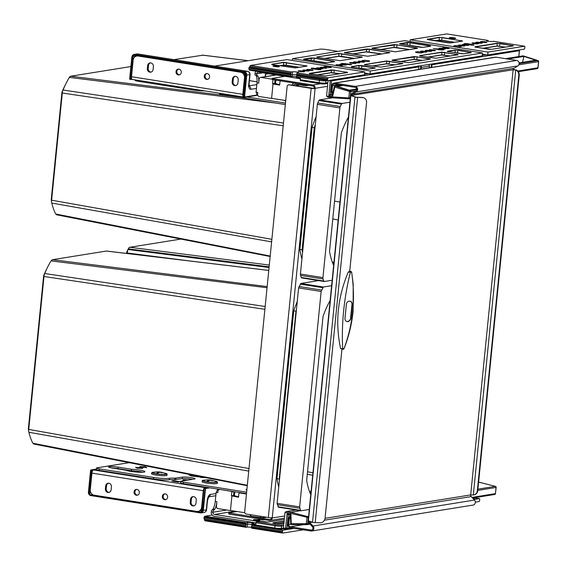 <?xml version="1.0" encoding="UTF-8"?>
<svg xmlns="http://www.w3.org/2000/svg" width="567" height="567" viewBox="0 0 567 567"><rect width="100%" height="100%" fill="white"/><g stroke="black" fill="none" stroke-linecap="round" stroke-linejoin="round"><path stroke-width="0.85" d="M131.494 469.242L118.092 467.123A6.698 0.829 5.7 0 0 108.538 466.917A6.698 0.829 5.7 0 0 112.309 468.051L125.718 470.171A9.852 1.212 5.7 0 0 136.484 472.077A9.852 1.212 5.7 0 0 144.89 471.709A9.852 1.212 5.7 0 0 144.45 471.29A9.852 1.212 5.7 0 0 131.494 469.242L131.346 470.702L117.943 468.583A6.698 0.829 5.7 0 0 112.053 468.009M263.237 516.707L263.123 517.827L252.109 516.36A3.452 3.104 80.9 0 1 249.756 514.574M182.255 478.591L174.686 479.654L174.827 478.194L182.397 477.131L182.255 478.591A6.698 0.829 5.7 0 1 192.567 479.328M246.631 492.17L183.538 482.191A4.926 0.61 5.7 0 1 180.76 481.355A4.926 0.61 5.7 0 1 181.242 481.149L194.417 479.03A6.698 0.829 5.7 0 0 195.076 478.746A6.698 0.829 5.7 0 0 189.931 477.421A6.698 0.829 5.7 0 0 182.397 477.131M174.686 479.654A9.852 1.212 5.7 0 0 169.441 479.746L169.228 479.781A11.822 1.46 -174.3 0 1 153.522 478.924L99.182 470.327A4.926 0.61 -174.3 0 1 96.404 469.497L96.553 468.037A4.926 0.61 5.7 0 1 97.035 467.825L129.184 462.665M96.553 468.037A4.926 0.61 5.7 0 0 99.324 468.866L99.182 470.327M153.522 478.924L153.671 477.464L99.324 468.866M153.671 477.464A11.822 1.46 5.7 0 0 169.37 478.321L169.441 479.746M174.827 478.194A9.852 1.212 5.7 0 0 169.583 478.286M151.828 473.395A4.926 0.61 5.7 0 0 151.389 473.594A4.926 0.61 5.7 0 0 151.8 473.884M144.415 467.328L146.846 467.711L145.365 466.825L139.78 466.591L142.204 466.981L137.958 467.662L135.527 467.279L137.008 468.165L142.593 468.399L140.169 468.009L144.415 467.328M194.587 475.437L189.052 475.068L191.618 476.011L201.625 477.223L200.456 477.414L206.069 477.683M202.78 477.038L194.864 475.493M142.827 472.24A9.852 1.212 5.7 0 0 131.346 470.702M246.489 493.63L183.389 483.644A4.926 0.61 -174.3 0 1 180.611 482.815L180.76 481.355M145.365 466.825L141.445 466.861M146.378 467.64L145.343 467.017M140.169 468.009L140.907 468.328M137.958 467.662L135.974 467.548M142.204 466.981L137.937 467.853M205.757 477.768L204.907 477.457M203.312 477.145L193.85 475.656M194.162 475.607L189.697 475.302M263.123 517.827L266.696 517.253M306.329 84.958L306.251 85.752L308.774 85.348M306.251 85.752L295.237 84.277A1.97 1.772 -99.1 0 0 293.401 85.411M293.89 82.995A3.452 3.104 -99.1 0 0 292.048 85.192M204.751 90.897A11.822 1.46 -174.3 0 1 192.362 89.848L138.015 81.251A4.926 0.61 -174.3 0 1 135.237 80.422L135.293 79.912M285.321 104.555L222.229 94.576A4.926 0.61 -174.3 0 1 219.45 93.739L219.5 93.229M285.47 103.095L245.787 96.815M338.031 51.384L326.401 49.549A4.926 0.61 5.7 0 0 319.859 49.187L214.631 66.098M288.787 84.844A1.97 1.772 80.9 0 1 289 84.795L288.575 84.859A1.97 1.772 -99.1 0 1 289.085 84.859L311.17 88.353A2.955 0.361 5.7 0 0 315.096 88.572L315.124 88.324A2.955 2.658 -99.1 0 0 312.764 84.986L273.223 78.735L273.124 79.706L272.011 79.373L272.11 78.402L273.223 78.735M237.098 511.512L228.933 512.83L228.643 513.886L229.755 514.219L269.297 520.471A2.955 2.658 -99.1 0 0 272.238 517.969L272.259 517.728A2.955 0.361 -174.3 0 1 268.34 517.515L246.248 514.021A1.97 1.772 -99.1 0 1 244.675 511.795L287.122 86.524A1.97 1.772 -99.1 0 1 288.575 84.859M228.742 512.908L269.396 519.5A1.97 1.772 -99.1 0 0 271.352 517.834L271.359 517.777M272.259 517.728L315.096 88.572L314.238 88.19A1.97 1.772 -99.1 0 0 312.665 85.964L273.124 79.706M272.11 78.402L284.854 76.304M289 84.795A1.97 1.772 80.9 0 1 289.51 84.795L314.217 88.431M28.711 431.494L28.35 428.85L43.638 275.704A56.771 23.786 -81 0 1 46.381 269.608L47.663 267.036A61.328 25.699 -81 0 1 51.065 260.905L52.44 259.714L106.327 251.053L268.765 270.424M330.136 300.524A62.072 26.011 99 0 0 323.048 316.407L306.662 480.54A62.072 26.011 99 0 0 306.79 481.227A62.072 26.011 99 0 0 310.759 494.622M279.531 479.072L276.994 478.676A68.968 28.903 99 0 0 277.398 481.057A68.968 28.903 99 0 0 278.73 487.103M331.617 285.69L323.388 287.008L321.142 291.481L299.645 506.898L300.503 510.314L277.972 506.749L278.517 507.217L277.114 503.34L298.611 287.916L300.85 283.45L318.576 280.601M297.25 301.573A68.968 28.903 99 0 0 293.749 310.844L276.994 478.676M296.286 311.248L293.749 310.844M301.049 510.782L300.503 510.314L301.049 510.782L309.277 509.464M307.541 471.779L312.941 472.793M307.293 474.239L312.693 475.252M267.036 287.738L51.065 260.905L51.625 260.047M265.165 306.513L44.743 273.514A61.328 25.699 -81 0 1 47.663 267.036M248.736 471.106L28.896 432.281L28.584 430.899L44.148 274.967L44.743 273.514M247.318 485.274L32.865 443.238A61.328 25.699 -81 0 1 28.896 432.281M34.048 444.018L32.865 443.238M44.148 274.967L43.638 275.704M128.766 248.027L129.921 247.262L180.894 239.076M127.015 253.484L127.993 249.501A21.893 9.178 -81 0 1 128.121 249.253A21.893 9.178 -81 0 1 128.319 248.856L128.985 247.673M127.206 251.224L126.682 252.145A17.329 7.265 -81 0 1 126.838 251.826L128.121 249.253M126.554 253.428L126.682 252.145M302.828 249.884L299.879 249.459A68.968 28.903 99 0 0 300.276 251.833A68.968 28.903 99 0 0 301.913 258.999M348.45 117.036A62.072 26.011 99 0 0 341.362 132.912L329.54 251.316A62.072 26.011 99 0 0 329.668 252.01A62.072 26.011 99 0 0 333.644 265.399M51.59 202.277L51.228 199.627L61.952 92.208A56.771 23.786 -81 0 1 64.695 86.113L65.978 83.547A61.328 25.699 -81 0 1 69.38 77.41L70.755 76.219L130.885 66.559M316.11 116.823A68.968 28.903 99 0 0 312.063 127.348L299.879 249.459M315.011 127.823L312.063 127.348M349.931 102.195L342.128 103.449L319.597 99.884A1.97 0.822 99 0 0 318.938 100.55L317.74 102.939A1.97 0.822 99 0 0 317.35 104.356L300.418 274.045A1.97 0.822 99 0 0 300.524 275.385L301.275 277.454A1.97 0.822 99 0 0 301.708 277.929A1.97 0.822 99 0 0 301.821 277.929L324.133 281.459M319.597 99.884L332.482 97.815M173.863 59.648L202.632 55.233M276.009 103.081L69.38 77.41L69.939 76.552M283.479 123.018L63.057 90.018A61.328 25.699 -81 0 1 65.978 83.547M271.614 241.889L51.774 203.064L51.462 201.675L62.462 91.471L63.057 90.018M270.197 256.05L55.743 214.021A61.328 25.699 -81 0 1 51.774 203.064M56.927 214.794L55.743 214.021M62.462 91.471L61.952 92.208M342.128 103.449A1.97 0.822 99 0 0 341.469 104.115L340.271 106.504A1.97 0.822 99 0 0 339.888 107.921L322.949 277.61A1.97 0.822 99 0 0 323.062 278.95L323.814 281.019A1.97 0.822 99 0 0 324.239 281.494A1.97 0.822 99 0 0 324.352 281.494L332.163 280.24M334.551 201.15L339.966 202.058M332.772 218.968L338.173 219.996M203.277 490.703L91.939 473.098L90.288 489.633A4.926 4.43 -99.1 0 0 94.221 495.197L196.721 511.413A4.926 4.43 -99.1 0 0 197.989 511.413A4.926 4.43 -99.1 0 0 201.625 507.245L203.277 490.703A2.955 1.24 -81 0 1 203.957 488.393M196.26 500.271L195.969 503.191A3.204 2.878 80.9 0 1 190.228 502.277L190.519 499.364A3.204 2.878 80.9 0 1 196.26 500.271M111.437 486.855L111.146 489.775A3.204 2.878 80.9 0 1 105.398 488.86L105.689 485.947A3.204 2.878 80.9 0 1 111.437 486.855M136.987 489.413A2.955 2.658 -99.1 0 0 134.025 492.333A2.955 2.658 -99.1 0 0 137.164 495.246A2.955 2.658 -99.1 0 0 136.987 489.413M165.259 493.885A2.955 2.658 -99.1 0 0 162.304 496.805A2.955 2.658 -99.1 0 0 165.436 499.718A2.955 2.658 -99.1 0 0 165.259 493.885M197.989 511.413L198.84 511.271A4.926 4.43 -99.1 0 0 201.895 509.024M204.432 487.79A2.955 1.24 -81 0 1 204.843 487.585L206.544 487.308M91.939 473.098A2.955 1.24 -81 0 1 93.505 469.972L96.404 469.504M194.027 505.792A3.204 2.878 80.9 0 1 191.079 502.142L191.37 499.222A3.204 2.878 80.9 0 1 193.312 496.621M109.197 492.376A3.204 2.878 80.9 0 1 106.249 488.726L106.539 485.806A3.204 2.878 80.9 0 1 108.488 483.204M136.654 489.385A2.955 2.658 -99.1 0 0 137.583 495.14M164.933 493.857A2.955 2.658 -99.1 0 0 165.855 499.612M187.606 480.121A2.955 0.361 5.7 0 0 187.018 480.022A2.955 0.361 5.7 0 0 182.808 479.93A2.955 0.361 5.7 0 0 184.473 480.433A2.955 0.361 5.7 0 0 185.125 480.525M177.953 482.042L171.766 481.064L173.934 480.717L180.122 481.695L177.953 482.042M173.934 480.717L173.863 481.397M241.181 72.129L240.557 72.229A4.926 4.43 80.9 0 1 244.49 77.792L242.839 94.335L131.501 76.722L133.153 60.187A4.926 4.43 80.9 0 1 136.789 56.02L137.639 55.885A4.926 4.43 80.9 0 1 138.142 55.835M242.159 72.285A4.926 4.43 80.9 0 1 245.157 75.624M235.262 76.318A3.204 2.878 -99.1 0 0 233.32 78.919L233.03 81.839A3.204 2.878 -99.1 0 0 235.978 85.489M150.439 62.902A3.204 2.878 -99.1 0 0 148.49 65.503L148.2 68.423A3.204 2.878 -99.1 0 0 151.148 72.073M179.533 74.837A2.955 2.658 80.9 0 1 178.605 69.075M207.813 79.309A2.955 2.658 80.9 0 1 206.884 73.547M242.839 94.335A2.955 1.24 99 0 0 243.073 96.496M131.501 76.722A2.955 1.24 99 0 0 132.317 79.437A2.955 1.24 99 0 0 132.487 79.437M136.789 56.02A4.926 4.43 80.9 0 1 138.057 56.02L240.557 72.229M237.92 82.881L238.218 79.968A3.204 2.878 -99.1 0 0 232.47 79.054L232.179 81.974A3.204 2.878 -99.1 0 0 237.92 82.881M153.097 69.465L153.388 66.545A3.204 2.878 -99.1 0 0 147.647 65.637L147.349 68.557A3.204 2.878 -99.1 0 0 153.097 69.465M178.357 74.943A2.955 2.658 80.9 0 1 178.18 69.11A2.955 2.658 80.9 0 1 181.312 72.023A2.955 2.658 80.9 0 1 178.357 74.943M206.629 79.415A2.955 2.658 80.9 0 1 206.452 73.582A2.955 2.658 80.9 0 1 209.584 76.495A2.955 2.658 80.9 0 1 206.629 79.415M272.94 79.678A0.496 0.447 -99.1 0 1 272.94 79.791L272.55 83.689L274.676 83.342L275.009 80.004M257.574 94.519L256.908 94.413L256.086 92.152L257.765 92.414L257.581 94.264A1.97 1.772 -99.1 0 0 259.154 96.489L270.643 98.304A1.97 1.772 -99.1 0 0 271.614 98.155M285.718 100.565L271.6 98.332L273.025 84.029L273.875 83.895L272.55 83.689M276.37 74.957L261.061 77.424L272.032 79.153M261.061 77.424A1.97 1.772 -99.1 0 0 259.098 79.089L258.687 83.207A9.852 4.132 99 0 0 257.992 76.184A2.466 1.035 99 0 0 257.496 75.68L255.816 75.411A2.466 1.035 99 0 1 256.312 75.914A9.852 4.132 99 0 1 257.007 82.938L256.086 92.152M256.086 71.229A3.841 3.459 80.9 0 0 255.015 73.561A1.97 0.829 99 0 0 255.554 75.368M255.015 73.561L256.695 73.823A1.97 0.829 99 0 0 257.234 75.631M268.602 73.731L265.391 74.249L265.15 76.68M262.897 72.831L256.695 73.823A1.97 1.772 80.9 0 1 258.658 72.158L300.319 78.749M280.566 80.883A0.985 0.886 -99.1 0 0 279.992 81.676L279.651 85.078L273.025 84.029M274.676 83.342L279.694 84.703M275.895 80.145L275.562 83.484M220.322 489.491L231.414 491.369A0.496 0.447 -99.1 0 1 231.804 491.929L231.414 495.82L233.54 495.473L233.923 491.639M219.925 489.555A1.97 1.772 -99.1 0 0 217.962 491.22L217.813 492.68L216.14 492.411L215.233 501.504A9.852 4.132 99 0 1 213.093 508.989A2.466 1.035 99 0 1 212.469 509.669L212.193 509.797A1.97 0.829 99 0 0 211.271 511.845L212.937 512.228L226.765 510.002M230.478 510.286A1.97 1.772 -99.1 0 1 229.507 510.442L218.019 508.62A1.97 1.772 -99.1 0 1 216.445 506.395L216.906 501.774L215.233 501.504M246.447 494.02L239.841 492.971A0.985 0.886 -99.1 0 0 238.856 493.807L238.516 497.209L231.414 495.82M216.14 492.411L217.445 489.81L218.55 489.987M212.951 512.107A1.97 0.829 99 0 1 213.872 510.066L214.149 509.939A2.466 1.035 99 0 0 214.765 509.251A9.852 4.132 99 0 0 216.906 501.774M219.883 489.42L217.445 489.81M258.488 521.406L214.51 514.453A1.97 1.772 80.9 0 1 212.937 512.228M255.986 522.887L214.326 516.303A3.841 3.459 80.9 0 1 211.257 511.958L211.271 511.845M259.055 518.848A3.204 0.397 5.7 0 0 258.155 519.032A3.204 0.397 5.7 0 0 259.962 519.57A3.204 0.397 5.7 0 0 264.498 519.712M258.049 519.882A3.204 0.397 5.7 0 0 253.477 519.783A3.204 0.397 5.7 0 0 255.285 520.322A3.204 0.397 5.7 0 0 259.856 520.421A3.204 0.397 5.7 0 0 258.049 519.882M238.877 492.425L240.422 492.879L239.586 492.971M233.54 495.473L238.558 496.834M234.809 491.78L234.426 495.615M231.889 496.16L230.464 510.463L244.788 512.731M332.701 93.548A4.926 2.062 -81 0 1 332.163 89.65L332.546 85.759A1.97 1.772 80.9 0 1 334.509 84.093L355.19 87.368A1.97 1.772 80.9 0 1 355.899 91.032L352.072 93.392A2.955 2.658 -99.1 0 0 350.775 95.561L355.821 97.297L362.767 97.616A4.926 4.231 -72.3 0 1 363.78 97.786A4.926 4.231 -72.3 0 1 366.551 102.599L349.704 271.402M350.583 95.646L308.15 520.818L313.388 522.469L320.327 522.781A4.926 4.231 -72.3 0 0 325.089 518.04L341.936 349.251M332.588 94.03A4.926 2.062 -81 0 1 331.277 89.515L331.667 85.617A2.955 2.658 80.9 0 1 334.608 83.122L355.282 86.39A2.955 2.658 80.9 0 1 356.352 91.897L352.525 94.257A1.97 1.772 -99.1 0 0 351.66 95.703L356.246 97.233L362.285 97.46A4.926 4.231 -72.3 0 1 363.298 97.637A4.926 4.231 -72.3 0 1 363.539 97.722M333.85 83.122L495.317 57.175A2.955 2.658 80.9 0 1 496.075 57.175L516.757 60.442A2.955 2.658 80.9 0 1 517.82 65.949L513.993 68.309A1.97 1.772 -99.1 0 0 513.135 69.755L350.775 95.561M309.221 521.222A1.97 1.772 -99.1 0 0 309.773 522.54L313.019 526.02A2.955 2.658 80.9 0 1 311.666 531.017L473.133 505.069A2.955 2.658 80.9 0 0 474.487 500.073L471.248 496.593A1.97 1.772 -99.1 0 1 470.695 494.92L473.325 494.97A4.926 4.43 -99.1 0 0 473.693 494.927A4.926 4.43 -99.1 0 0 477.329 490.76L518.798 75.319A4.926 4.43 -99.1 0 0 515.736 69.996L514.68 69.649A2.955 0.361 5.7 0 0 513.156 69.564M473.325 494.97L515.736 69.996L513.135 69.755L470.695 494.92L325.047 518.33M473.906 494.885A4.926 4.43 -99.1 0 0 474.118 494.856A4.926 4.43 -99.1 0 0 477.754 490.689L519.223 75.255A4.926 4.43 -99.1 0 0 516.161 69.925M308.328 520.938A2.955 2.658 -99.1 0 0 309.171 523.235L312.41 526.715A1.97 1.772 80.9 0 1 311 530.046L290.325 526.778A1.97 1.772 80.9 0 1 288.752 524.553L289.142 520.662A4.926 2.062 -81 0 1 290.467 516.487M311.666 531.017A2.955 2.658 80.9 0 1 310.907 531.017L290.226 527.749A2.955 2.658 80.9 0 1 287.866 524.411L288.256 520.52A4.926 2.062 -81 0 1 290.439 515.474M344.041 348.577L343.602 349.144A0.985 0.964 -120.4 0 0 343.602 349.144A0.985 0.964 -120.4 0 1 343 349.272L340.597 348.492C335.076 322.942 337.62 297.469 348.223 272.089L349.704 271.387M341.809 349.237L342.709 348.748L340.597 348.492M348.223 272.089L351.611 272.16M344.041 348.627L342.709 348.748C341.377 324.048 343.921 298.554 350.342 272.259L350.186 271.451L350.775 271.437L349.307 271.069L351.668 272.21L353.198 284.032L353.113 311.262C351.795 324.097 348.776 336.557 344.041 348.627M346.508 321.404A2.955 2.537 107.7 0 0 346.827 321.432L347.451 321.638C345.792 321.376 344.956 320.355 344.956 318.576L346.416 303.976C346.77 302.218 347.791 301.297 349.492 301.205L350.923 301.318L352.376 304.139L350.916 318.732L348.308 321.659L346.813 321.517M346.827 321.432L347.677 321.461A2.955 2.537 107.7 0 0 350.534 318.611L351.994 304.018A2.955 2.537 107.7 0 0 350.626 301.254M212.186 515.042L205.048 516.19L246.135 522.689L247.623 522.448A3.204 0.397 -174.3 0 1 251.876 522.682A3.204 0.397 -174.3 0 1 253.683 523.221A3.204 0.397 -174.3 0 1 253.364 523.355L251.883 523.596L251.805 524.376A0.985 0.411 -81 0 0 252.074 525.276L275.045 528.912A0.985 0.411 -81 0 1 274.775 528.005L251.805 524.376M251.698 524.432A3.204 0.397 -174.3 0 1 251.798 524.447A3.204 0.397 -174.3 0 0 251.698 524.432A3.204 0.397 -174.3 0 0 247.446 524.199A3.204 0.397 -174.3 0 1 251.698 524.432M471.999 497.394L495.438 493.63A0.985 0.886 80.9 0 1 494.58 494.474M300.496 510.718L290.871 512.263L307.527 516.537A0.985 0.886 80.9 0 1 308.235 517.636L307.619 523.809A0.985 0.886 80.9 0 1 306.761 524.652A0.985 0.425 -89.8 0 1 306.733 524.659A0.985 0.425 -89.8 0 1 306.308 523.738L291.225 523.688L290.97 514.389L287.022 513.766L288.171 514.808L290.432 515.169L288.234 514.808L286.874 528.43A0.985 0.886 80.9 0 1 285.896 529.259A0.985 0.411 99 0 1 285.832 529.266A0.985 0.985 0 0 0 286.144 529.259L292.919 528.175M477.91 489.158L495.338 486.358A0.985 0.886 80.9 0 1 496.054 487.457L496.054 487.351M477.79 490.391L496.054 487.457L495.438 493.63L496.146 487.414A0.985 0.985 0 0 0 495.409 486.366A0.985 0.404 -75.6 0 0 495.338 486.358L478.824 482.113M495.501 486.422A0.985 0.404 -75.6 0 0 495.409 486.366L478.612 482.092M295.896 509.988L286.03 511.576L284.995 512.455L283.861 523.837A0.985 0.886 80.9 0 1 282.883 524.673A0.985 0.886 80.9 0 1 283.67 525.786L283.443 528.026L285.562 528.359A0.985 0.411 99 0 0 285.832 529.266L282.983 528.813L285.782 529.245M284.301 519.429L267.787 522.079L259.339 521.045A5.174 0.638 -174.3 0 1 259.367 521.13A5.174 0.638 -174.3 0 1 258.864 521.349L256.525 521.725A0.985 0.411 99 0 0 256 522.767L255.859 524.22L251.883 523.596M283.989 522.547L276.568 523.738M246.276 524.355L204.411 517.728A0.985 0.411 -81 0 1 204.354 517.728A0.985 0.411 -81 0 1 204.077 517.019L205.048 516.19M204.354 517.728L246.326 524.369A0.985 0.411 -81 0 0 246.383 524.369L247.446 524.199L247.623 522.448M474.699 498.145L474.685 498.251A0.985 0.886 -99.1 0 1 473.962 499.08A0.985 0.985 0 0 0 474.785 498.209L474.841 497.656M282.89 528.784L283.443 528.026L281.317 528.366L281.544 526.126L283.67 525.786M290.481 515.176L290.665 523.646L291.225 523.688A0.985 0.425 -89.8 0 0 291.644 524.61L306.733 524.659A0.985 0.985 0 0 0 306.889 524.645L310.014 524.142M290.531 515.169L290.97 514.389M306.704 524.652L291.679 524.603A0.985 0.425 -89.8 0 1 291.644 524.61A0.985 0.985 0 0 1 290.665 523.646L290.758 523.617M308.59 516.367L307.527 516.537A0.985 0.404 104.4 0 0 306.924 517.565L306.308 523.738L309.433 523.518M296.024 510.009L286.406 511.554L290.871 512.263L290.311 513.298L308.469 517.6M274.995 528.891L252.131 525.276A0.985 0.411 -81 0 1 252.074 525.276M246.326 524.369A0.985 0.411 -81 0 1 246.057 523.461L204.262 516.856M246.135 522.689L246.057 523.461M291.14 74.858L249.282 68.238A0.985 0.411 -81 0 1 249.225 68.238L291.197 74.879A0.985 0.411 -81 0 0 291.254 74.879L292.317 74.709A3.204 0.397 5.7 0 1 296.569 74.936A3.204 0.397 5.7 0 1 296.661 74.95A3.204 0.397 5.7 0 0 296.569 74.936A3.204 0.397 5.7 0 0 292.317 74.709L292.14 76.46L290.651 76.694L249.565 70.195L248.934 69.309L290.729 75.914A0.985 0.411 99 0 1 291.254 74.879L292.317 74.709L292.607 71.789L291.544 71.959A0.985 0.411 99 0 0 291.02 73.001L290.921 73.972L249.126 67.36L249.934 66.502A0.985 0.411 -81 0 1 250.451 65.46L291.544 71.959M296.491 76.708A3.204 0.397 5.7 0 0 296.392 76.687A3.204 0.397 5.7 0 0 292.14 76.46M355.991 90.975L350.739 91.819A0.985 0.886 -99.1 0 0 350.073 90.734A0.985 0.39 107.6 0 0 349.428 91.748L348.811 97.921L331.879 96.886L326.564 96.043L327.698 84.66A0.985 0.886 80.9 0 0 327.017 83.569M537.034 68.657A0.985 0.886 -99.1 0 0 537.934 67.813L538.551 61.64A0.985 0.886 -99.1 0 0 537.892 60.556A0.985 0.39 -72.4 0 1 537.97 60.556A0.985 0.39 -72.4 0 1 538.062 60.626M356.735 88.984L349.286 90.181L337.372 86.397L343.163 85.461M507.734 59.018L523.915 56.416L535.822 60.201L519.081 62.894M522.54 62.335L523.915 56.416M519.131 63.568L537.892 60.556L523.263 55.906A0.985 0.886 -99.1 0 0 522.887 55.878L505.516 58.663M340.944 85.114L335.069 86.056A0.985 0.985 0 0 0 334.268 86.808L334.367 86.758A0.985 0.886 80.9 0 1 335.444 86.085L350.073 90.734L356.749 89.664M332.567 94.122L330.185 94.505L328.782 95.405L332.73 96.029L332.368 94.987L334.268 86.808L334.799 87.098A0.985 0.39 -72.4 0 1 335.444 86.085L341.228 85.156M350.356 97.956L348.811 97.921A0.985 0.425 -86.5 0 0 349.18 98.835A0.985 0.985 0 0 0 349.392 98.828A0.985 0.886 -99.1 0 0 350.123 97.992L350.739 91.819L334.799 87.098L332.73 96.029M349.137 98.828L332.205 97.793L349.18 98.835A0.985 0.425 -86.5 0 0 349.215 98.835A0.985 0.886 -99.1 0 0 349.392 98.828L350.278 98.686M332.205 97.793L327.598 97.07L326.564 96.043M332.241 97.793L331.879 96.886M249.253 68.246A0.985 0.411 99 0 0 248.785 69.082L248.934 69.309M296.973 75.794A0.985 0.411 99 0 0 296.47 76.829L319.448 80.457A4.926 0.61 5.7 0 0 325.99 80.819L327.357 80.599M300.226 79.692L319.221 82.697A0.985 0.411 99 0 0 319.497 83.604L300.496 80.599A0.985 0.411 99 0 1 300.226 79.692L300.368 78.232L296.392 77.601L296.47 76.829M290.651 76.694L290.729 75.914M328.095 80.649L327.889 82.711A0.985 0.886 80.9 0 1 327.166 83.547L325.04 83.888A0.985 0.886 80.9 0 1 324.785 83.888A3.941 0.489 5.7 0 1 319.554 83.604A0.985 0.411 99 0 1 319.497 83.604L325.04 83.888A0.985 0.886 80.9 0 0 325.77 83.058L325.99 80.819A0.985 0.886 80.9 0 0 325.94 80.372M328.782 95.405L330.235 80.812L331.546 80.883A0.985 0.886 80.9 0 0 331.334 80.131M519.365 50.598L519.358 50.704A0.985 0.886 -99.1 0 0 519.152 49.946M505.792 58.713L523.263 55.906A0.985 0.39 -72.4 0 1 523.341 55.906A0.985 0.39 -72.4 0 1 523.405 55.949M300.496 80.599A0.985 0.411 99 0 0 300.553 80.599L319.441 83.583M96.418 469.363L92.003 470.071L91.741 470.596L90.628 470.348A0.496 0.447 80.9 0 1 91.117 469.93L88.672 492.347L90.621 470.397M207.869 487.521L205.105 487.96A0.496 0.447 80.9 0 1 205.502 488.52L203.964 488.343L201.71 510.917A1.481 1.332 80.9 0 1 200.236 512.164L200.98 512.044M92.527 494.537L90.67 494.835L200.236 512.164M90.67 494.835A1.481 1.332 80.9 0 1 89.487 493.162L91.741 470.596M203.964 488.343L204.219 487.826L206.983 487.379M209.811 487.826L205.502 488.52L203.312 510.406A2.955 2.658 80.9 0 1 201.129 512.908L204.106 512.433A2.955 2.658 -99.1 0 0 206.289 509.931L207.21 500.689A5.911 2.481 99 0 1 210.343 494.438L216.027 493.531M199.988 510.902L201.661 511.172M131.884 57.005L129.935 78.948L132.118 57.054A2.466 2.218 80.9 0 1 134.57 54.971L244.143 72.307A2.466 2.218 80.9 0 1 246.106 75.085L243.923 96.978L244.575 97.014A0.496 0.447 80.9 0 1 244.086 97.432L243.037 96.837L245.291 74.263A1.481 1.332 80.9 0 0 244.115 72.597L134.542 55.268A1.481 1.332 80.9 0 0 133.068 56.516L130.821 79.089L130.956 79.543L132.104 79.359M138.135 54.028A2.955 1.24 99 0 0 137.979 53.971A2.955 1.24 99 0 0 137.809 53.978A2.955 2.658 -99.1 0 0 137.044 53.978L134.074 54.453A2.955 2.658 80.9 0 1 134.833 54.453L134.57 54.971M130.027 79.38A0.496 0.447 80.9 0 1 129.701 78.898M136.888 56.005L136.895 55.899A1.481 1.332 -99.1 0 1 136.945 55.644M244.03 97.418L243.037 96.837M256.461 88.402L250.777 89.317A5.911 2.481 99 0 1 248.814 83.888A2.955 0.361 5.7 0 0 249.104 83.76L250.026 74.518A2.955 0.361 -174.3 0 1 249.735 74.646A2.955 2.658 -99.1 0 0 247.375 71.307L244.398 71.782L244.143 72.307M151.786 473.814A7.633 0.943 5.7 0 0 157.647 475.323A7.633 0.943 5.7 0 0 166.23 475.656A7.633 0.943 -174.3 0 0 166.981 475.33L167.102 474.118A7.633 0.943 -174.3 0 1 166.351 474.437A7.633 0.943 5.7 0 1 157.768 474.111A7.633 0.943 5.7 0 1 151.906 472.602L151.786 473.814M151.906 472.602A7.633 0.943 5.7 0 1 152.658 472.276A7.633 0.943 -174.3 0 1 154.798 472.155M164.359 473.105A7.633 0.943 -174.3 0 1 167.102 474.118M160.263 472.339L160.277 472.191A18.569 7.782 99 0 1 161.234 472.226A18.569 18.569 0 0 1 165.791 473.714A6.648 0.822 -174.3 0 1 165.472 474.303A6.648 0.822 5.7 0 1 156.953 473.87A6.648 0.822 5.7 0 1 153.267 472.467A6.648 0.822 5.7 0 1 153.537 472.417M160.277 472.191A18.569 16.698 80.9 0 1 162.247 472.694A18.371 7.697 99 0 0 162.034 472.722A18.371 7.697 99 0 0 161.822 472.765A18.569 16.698 -99.1 0 0 159.851 472.261A18.569 7.782 99 0 0 157.42 473.58A17.605 15.841 -99.1 0 0 156.542 473.445A18.569 7.782 -81 0 1 158.973 472.12A18.569 16.698 -99.1 0 0 156.96 471.992A18.371 7.697 -81 0 1 157.172 471.95A18.371 7.697 -81 0 1 157.385 471.928A18.569 16.698 80.9 0 1 159.398 472.049A18.569 7.782 -81 0 1 160.156 472.056A18.569 7.782 -81 0 1 160.688 472.176M156.577 473.445L157.839 473.247M158.923 472.58L158.973 472.12M159.362 472.403L159.398 472.049M202.15 481.78A7.633 0.943 5.7 0 0 208.018 483.29A7.633 0.943 5.7 0 0 216.594 483.623A7.633 0.943 -174.3 0 0 217.345 483.297L217.466 482.085A7.633 0.943 -174.3 0 1 216.722 482.404A7.633 0.943 5.7 0 1 208.139 482.078A7.633 0.943 5.7 0 1 202.27 480.568L202.15 481.78M202.27 480.568A7.633 0.943 5.7 0 1 203.021 480.242A7.633 0.943 -174.3 0 1 205.162 480.121M214.723 481.071A7.633 0.943 -174.3 0 1 217.466 482.085M210.633 480.306L210.648 480.157A18.569 7.782 99 0 1 211.597 480.192A18.569 18.569 0 0 1 216.155 481.681A6.648 0.822 -174.3 0 1 215.836 482.269A6.648 0.822 5.7 0 1 207.324 481.837A6.648 0.822 5.7 0 1 203.638 480.433A6.648 0.822 5.7 0 1 203.907 480.384M210.648 480.157A18.569 16.698 80.9 0 1 212.611 480.66A18.371 7.697 99 0 0 212.405 480.688A18.371 7.697 99 0 0 212.193 480.731A18.569 16.698 -99.1 0 0 210.222 480.228A18.569 7.782 99 0 0 207.791 481.546A17.605 15.841 -99.1 0 0 206.905 481.411A18.569 7.782 -81 0 1 209.336 480.086A18.569 16.698 -99.1 0 0 207.331 479.958A18.371 7.697 -81 0 1 207.543 479.916A18.371 7.697 -81 0 1 207.756 479.895A18.569 16.698 80.9 0 1 209.762 480.015A18.569 7.782 -81 0 1 210.527 480.022A18.569 7.782 -81 0 1 211.059 480.143M206.948 481.411L208.202 481.213M209.294 480.547L209.336 480.086M209.726 480.369L209.762 480.015M327.811 80.656L296.995 75.787A0.985 0.411 -81 0 1 296.938 75.787A0.985 0.411 -81 0 1 296.669 74.879L296.768 73.908A0.985 0.411 99 0 1 297.285 72.867L298.348 72.696A3.204 0.397 5.7 0 0 298.66 72.562A3.204 0.397 5.7 0 0 296.86 72.016A3.204 0.397 5.7 0 0 292.607 71.789M329.576 66.764A3.204 0.397 -174.3 0 1 331.383 67.303A3.204 0.397 -174.3 0 1 331.064 67.438L329.796 67.643A3.204 0.397 -174.3 0 1 325.543 67.409A3.204 0.397 -174.3 0 1 323.736 66.871A3.204 0.397 -174.3 0 1 324.048 66.736L325.323 66.53A3.204 0.397 -174.3 0 1 329.576 66.764M297.285 72.867L328.215 77.757A0.985 0.411 99 0 0 327.691 78.799L327.591 79.77A0.985 0.411 99 0 0 327.868 80.677A0.985 0.411 99 0 0 327.924 80.677L364.468 74.801L364.758 71.889L286.994 59.585L250.451 65.46M328.215 77.757L364.758 71.889M304.72 70.755A3.204 0.397 -174.3 0 1 302.913 70.216A3.204 0.397 -174.3 0 1 307.484 70.315A3.204 0.397 -174.3 0 1 309.284 70.854A3.204 0.397 -174.3 0 1 304.72 70.755M308.54 70.145A3.204 0.397 -174.3 0 1 306.74 69.599A3.204 0.397 -174.3 0 1 311.304 69.698A3.204 0.397 -174.3 0 1 313.112 70.237A3.204 0.397 -174.3 0 1 308.54 70.145M318.314 68.572A3.204 0.397 -174.3 0 1 316.514 68.033A3.204 0.397 -174.3 0 1 321.078 68.125A3.204 0.397 -174.3 0 1 322.885 68.664A3.204 0.397 -174.3 0 1 318.314 68.572M322.141 67.955A3.204 0.397 -174.3 0 1 320.334 67.416A3.204 0.397 -174.3 0 1 324.905 67.516A3.204 0.397 -174.3 0 1 326.705 68.054A3.204 0.397 -174.3 0 1 322.141 67.955M316.471 69.429L312.934 68.869A3.204 0.397 -174.3 0 1 311.134 68.331A3.204 0.397 -174.3 0 1 315.699 68.43L319.235 68.99A3.204 0.397 -174.3 0 1 321.042 69.528A3.204 0.397 -174.3 0 1 316.471 69.429M300.042 71.506A3.204 0.397 -174.3 0 1 298.242 70.967A3.204 0.397 -174.3 0 1 302.806 71.066A3.204 0.397 -174.3 0 1 304.614 71.605A3.204 0.397 -174.3 0 1 300.042 71.506M277.504 66.112A3.204 0.397 5.7 0 0 272.94 66.02A3.204 0.397 5.7 0 0 274.74 66.559A3.204 0.397 5.7 0 0 279.311 66.651A3.204 0.397 5.7 0 0 277.504 66.112M291.197 74.879A0.985 0.411 -81 0 1 290.921 73.972M249.126 67.36L248.941 67.53A0.985 0.411 -81 0 0 249.225 68.238M487.854 40.413L446.768 33.914A0.985 0.411 -81 0 1 446.824 33.914L487.911 40.413A0.985 0.411 -81 0 0 487.854 40.413L486.798 40.583A3.204 0.397 5.7 0 0 486.479 40.718A3.204 0.397 5.7 0 0 488.286 41.256A3.204 0.397 5.7 0 0 492.539 41.49L493.602 41.32A0.985 0.411 -81 0 1 493.659 41.32A0.985 0.411 -81 0 1 493.708 41.334M459.816 46.749A3.204 0.397 -174.3 0 1 455.563 46.515A3.204 0.397 -174.3 0 1 453.763 45.977A3.204 0.397 -174.3 0 1 454.075 45.842L455.351 45.636A3.204 0.397 -174.3 0 1 459.603 45.87A3.204 0.397 -174.3 0 1 461.41 46.409A3.204 0.397 -174.3 0 1 461.091 46.544L459.816 46.749M482.34 54.156L487.691 54.999L524.234 49.131A0.985 0.411 99 0 0 524.759 48.089L524.858 47.118A0.985 0.411 99 0 0 524.581 46.211A0.985 0.411 99 0 0 524.525 46.211L493.602 41.32M446.768 33.914L410.224 39.782L487.981 52.086L524.525 46.211M477.662 42.964A3.204 0.397 -174.3 0 1 475.855 42.426A3.204 0.397 -174.3 0 1 480.426 42.518A3.204 0.397 -174.3 0 1 482.226 43.064A3.204 0.397 -174.3 0 1 477.662 42.964M473.835 43.581A3.204 0.397 -174.3 0 1 472.035 43.042A3.204 0.397 -174.3 0 1 476.599 43.135A3.204 0.397 -174.3 0 1 478.406 43.673A3.204 0.397 -174.3 0 1 473.835 43.581M464.068 45.147A3.204 0.397 -174.3 0 1 462.261 44.609A3.204 0.397 -174.3 0 1 466.825 44.708A3.204 0.397 -174.3 0 1 468.633 45.247A3.204 0.397 -174.3 0 1 464.068 45.147M460.241 45.764A3.204 0.397 -174.3 0 1 458.434 45.225A3.204 0.397 -174.3 0 1 463.005 45.317A3.204 0.397 -174.3 0 1 464.805 45.863A3.204 0.397 -174.3 0 1 460.241 45.764M465.911 44.29A3.204 0.397 -174.3 0 1 464.104 43.751A3.204 0.397 -174.3 0 1 468.668 43.843L472.205 44.403A3.204 0.397 -174.3 0 1 474.012 44.942A3.204 0.397 -174.3 0 1 469.441 44.85L465.911 44.29M482.34 42.213A3.204 0.397 -174.3 0 1 480.532 41.674A3.204 0.397 -174.3 0 1 485.097 41.767A3.204 0.397 -174.3 0 1 486.904 42.312A3.204 0.397 -174.3 0 1 482.34 42.213M453.848 37.776A3.204 0.397 5.7 0 0 449.284 37.677A3.204 0.397 5.7 0 0 451.084 38.223A3.204 0.397 5.7 0 0 455.655 38.315A3.204 0.397 5.7 0 0 453.848 37.776M487.691 54.999L487.981 52.086M410.054 41.519L410.224 39.782M487.911 40.413A0.985 0.411 -81 0 1 488.194 41.242M368.033 61.498A3.204 0.397 -174.3 0 1 363.78 61.264A3.204 0.397 -174.3 0 1 361.98 60.726A3.204 0.397 -174.3 0 1 362.292 60.591L363.567 60.386A3.204 0.397 -174.3 0 1 367.82 60.619A3.204 0.397 -174.3 0 1 369.627 61.158A3.204 0.397 -174.3 0 1 369.308 61.293L368.033 61.498M421.359 52.015A3.204 0.397 -174.3 0 1 423.166 52.554A3.204 0.397 -174.3 0 1 422.847 52.688L421.579 52.894A3.204 0.397 -174.3 0 1 417.326 52.66A3.204 0.397 -174.3 0 1 415.519 52.121A3.204 0.397 -174.3 0 1 415.831 51.987L417.106 51.781A3.204 0.397 -174.3 0 1 421.359 52.015M364.638 73.072L369.989 73.916L482.17 55.892L482.46 52.972L404.703 40.675L292.522 58.699L370.279 70.995L482.46 52.972M347.94 64.588L341.554 63.362L350.278 64.213L351.809 64.666L347.94 64.588M422.422 51.845A3.204 0.397 -174.3 0 1 420.615 51.299A3.204 0.397 -174.3 0 1 425.186 51.399A3.204 0.397 -174.3 0 1 426.986 51.937A3.204 0.397 -174.3 0 1 422.422 51.845M427.1 51.094A3.204 0.397 -174.3 0 1 425.293 50.548A3.204 0.397 -174.3 0 1 429.857 50.647A3.204 0.397 -174.3 0 1 431.664 51.186A3.204 0.397 -174.3 0 1 427.1 51.094M430.92 50.477A3.204 0.397 -174.3 0 1 429.113 49.939A3.204 0.397 -174.3 0 1 433.684 50.031A3.204 0.397 -174.3 0 1 435.491 50.569A3.204 0.397 -174.3 0 1 430.92 50.477M440.694 48.904A3.204 0.397 -174.3 0 1 438.886 48.365A3.204 0.397 -174.3 0 1 443.458 48.464A3.204 0.397 -174.3 0 1 445.258 49.003A3.204 0.397 -174.3 0 1 440.694 48.904M444.521 48.294A3.204 0.397 -174.3 0 1 442.714 47.748A3.204 0.397 -174.3 0 1 447.278 47.848A3.204 0.397 -174.3 0 1 449.085 48.386A3.204 0.397 -174.3 0 1 444.521 48.294M359.96 61.881A3.204 0.397 -174.3 0 1 358.153 61.342A3.204 0.397 -174.3 0 1 362.724 61.434A3.204 0.397 -174.3 0 1 364.524 61.973A3.204 0.397 -174.3 0 1 359.96 61.881M355.282 62.632A3.204 0.397 -174.3 0 1 353.482 62.094A3.204 0.397 -174.3 0 1 358.046 62.186A3.204 0.397 -174.3 0 1 359.854 62.724A3.204 0.397 -174.3 0 1 355.282 62.632M351.462 63.242A3.204 0.397 -174.3 0 1 349.655 62.703A3.204 0.397 -174.3 0 1 354.219 62.802A3.204 0.397 -174.3 0 1 356.026 63.341A3.204 0.397 -174.3 0 1 351.462 63.242M341.688 64.815A3.204 0.397 -174.3 0 1 339.881 64.277A3.204 0.397 -174.3 0 1 344.452 64.369A3.204 0.397 -174.3 0 1 346.253 64.914A3.204 0.397 -174.3 0 1 341.688 64.815M337.861 65.432A3.204 0.397 -174.3 0 1 336.061 64.893A3.204 0.397 -174.3 0 1 340.625 64.985A3.204 0.397 -174.3 0 1 342.433 65.524A3.204 0.397 -174.3 0 1 337.861 65.432M439.723 49.839L433.337 48.613L442.062 49.464L443.592 49.917L439.723 49.839M369.989 73.916L370.279 70.995M292.345 60.435L292.522 58.699M475.33 502.142L479.08 501.54A0.985 0.411 99 0 0 479.604 500.498L479.696 499.527A0.985 0.411 99 0 0 479.427 498.62A0.985 0.411 99 0 0 479.37 498.62L473.955 499.492M245.986 527.267L205.006 520.789A0.985 0.411 -81 0 1 204.949 520.789L246.035 527.289A0.985 0.411 -81 0 0 246.092 527.289L247.155 527.119A3.204 0.397 -174.3 0 1 251.408 527.353A3.204 0.397 -174.3 0 1 251.507 527.367M246.035 527.289A0.985 0.411 -81 0 1 245.766 526.382L245.865 525.411A0.985 0.411 99 0 1 246.383 524.369L247.446 524.199L247.155 527.119M294.202 528.38L283.053 530.166A0.985 0.411 99 0 0 282.536 531.208L282.437 532.186A0.985 0.411 99 0 0 282.706 533.086A0.985 0.411 99 0 0 282.763 533.086L303.21 529.805M252.102 525.283A0.985 0.411 99 0 0 251.606 526.318L282.536 531.208M282.657 533.072L251.84 528.196A0.985 0.411 -81 0 1 251.783 528.196A0.985 0.411 -81 0 1 251.514 527.289L251.606 526.318M204.389 517.735A0.985 0.411 99 0 0 203.922 518.578L204.68 519.882A0.985 0.411 -81 0 0 204.949 520.789M246.836 490.122A5.415 0.666 -174.3 0 1 246.468 489.463A5.415 0.666 -174.3 0 1 246.56 489.449L246.907 489.392M118.092 467.123L117.943 468.583M175.735 479.639L175.876 478.179M183.389 483.644L183.538 482.191M169.228 479.781L169.37 478.321M260.643 516.296L260.508 517.685M285.258 100.494A5.039 0.624 5.7 0 0 285.697 100.77M285.031 100.458A5.415 0.666 5.7 0 0 285.669 101.046M303.742 84.547L303.636 85.61M295.024 85.667L299.475 84.951M138.107 80.358L138.015 81.251M192.362 89.848L192.447 88.948M222.229 94.576L222.314 93.675M315.124 88.324L327.528 86.333M272.238 517.969L284.648 515.977M312.764 84.986L320.511 83.746M289.085 84.859L289.51 84.795M268.34 517.515L311.17 88.353M229.755 514.219L229.848 513.241M269.396 519.5L270.381 519.337M296.421 309.865A68.968 28.903 99 0 0 295.967 311.191L279.219 479.03A68.968 28.903 99 0 0 279.418 480.249M300.829 510.747L278.517 507.217M309.951 492.709L310.971 492.546M309.511 491.546L311.092 491.291M323.388 287.008L300.85 283.45M322.729 287.675L300.198 284.117M321.532 290.063L299 286.498M321.142 291.481L298.611 287.916M299.645 506.898L277.114 503.34M299.752 508.238L277.22 504.673M267.149 286.59L52.44 259.714M264.888 309.306L44.02 276.512M248.991 468.54L28.754 429.417M269.304 265.065L129.921 247.262M269.119 266.844L128.319 248.856M269.056 267.518L127.993 249.501M188.839 260.855L127.065 252.967M315.323 124.726A68.968 28.903 99 0 0 314.288 127.695L302.098 249.806A68.968 28.903 99 0 0 302.495 252.187A68.968 28.903 99 0 0 302.558 252.542M248.155 60.712L202.128 55.112M240.684 97.496L70.755 76.219M283.202 125.81L62.335 93.023M271.869 239.317L51.632 200.201M323.062 278.95L300.524 275.385M323.814 281.019L301.275 277.454M322.949 277.61L300.418 274.045M339.888 107.921L317.35 104.356M340.271 106.504L317.74 102.939M341.469 104.115L318.938 100.55M332.829 263.485L333.85 263.322M332.39 262.33L333.97 262.074M201.625 507.245L202.079 507.174M204.843 487.585L93.505 469.972M190.519 499.364L191.37 499.222M190.228 502.277L191.079 502.142M105.689 485.947L106.539 485.806M105.398 488.86L106.249 488.726M244.944 77.722L244.49 77.792M138.674 55.92L138.057 56.02M233.32 78.919L232.47 79.054M233.03 81.839L232.179 81.974M148.49 65.503L147.647 65.637M148.2 68.423L147.349 68.557M272.94 79.791L273.308 79.734M258.687 83.207L257.007 82.938M257.496 75.68L255.816 75.411M257.992 76.184L256.312 75.914M231.804 491.929L233.753 491.61M231.414 491.369L231.811 491.306M214.51 514.453L234.922 511.172M213.872 510.066L212.193 509.797M214.149 509.939L212.469 509.669M214.765 509.251L213.093 508.989M239.841 492.971L240.422 492.879M354.963 97.113L312.523 522.285M331.277 89.515L332.163 89.65M496.075 57.175L334.608 83.122M338.747 84.766L332.546 85.759M516.757 60.442L355.282 86.39M517.82 65.949L356.352 91.897M513.993 68.309L352.525 94.257M350.838 95.795L308.398 520.96M477.329 490.76L477.754 490.689M518.798 75.319L519.223 75.255M471.248 496.593L324.43 520.187M312.141 522.157L309.773 522.54M474.487 500.073L313.019 526.02M311.992 529.89L311 530.046M303.572 524.645L290.325 526.778M290.857 524.213L288.752 524.553M288.256 520.52L289.142 520.662M357.635 97.467L315.195 522.639M362.285 97.46L362.767 97.616M349.577 271.402L350.186 271.451M342.418 349.286L343.595 349.144A0.985 0.964 -120.4 0 0 343.999 348.677C353.057 324.416 355.601 298.944 351.632 272.259A0.985 0.964 59.6 0 0 350.775 271.437M348.308 321.659L347.677 321.461M350.916 318.732L350.534 318.611M352.376 304.139L351.994 304.018M472.58 498.017L494.707 494.467A0.985 0.985 0 0 0 495.53 493.588L495.445 493.531M283.372 524.595L280.757 525.014A0.985 0.886 80.9 0 1 281.544 526.126A4.926 0.61 5.7 0 1 275.002 525.772L274.775 528.005A4.926 0.61 -174.3 0 0 281.317 528.366A0.985 0.886 -99.1 0 1 280.594 529.195L283.018 528.805M256.525 521.725L275.519 524.73A3.941 0.489 5.7 0 0 280.757 525.014M283.932 523.15L279.701 523.83A3.154 0.39 -174.3 0 1 275.512 523.603L274.634 523.461A3.154 0.39 -174.3 0 1 273.159 522.795L284.138 521.03M274.655 523.469L279.651 523.83L283.932 523.143M273.06 523.1A2.955 0.361 -174.3 0 1 273.322 523.022L284.117 521.286M273.159 522.795L273.301 523.178M280.339 529.195A3.941 0.489 -174.3 0 1 275.101 528.912A0.985 0.411 -81 0 1 275.045 528.912L280.594 529.195A0.985 0.886 -99.1 0 1 280.339 529.195M473.041 498.513L474.685 498.251L474.749 497.67M287.022 513.766L285.562 528.359L290.673 527.82M284.995 512.455L290.311 513.298M256 522.767L275.002 525.772A0.985 0.411 99 0 1 275.519 524.73M264.909 521.923L267.737 522.079L284.301 519.422M414.775 61.64A2.955 0.361 -174.3 0 1 416.157 61.42M518.833 64.808L538.65 61.597L538.033 67.771L517.813 71.045M430.906 64.128L430.991 64.142A0.496 0.447 80.9 0 1 431.381 64.702L431.104 67.494M319.944 79.423A0.985 0.411 99 0 0 319.448 80.457L319.221 82.697A4.926 0.61 5.7 0 0 325.77 83.058L327.889 82.711M296.995 75.787L319.972 79.415M368.578 73.696L364.51 74.348M486.28 54.779L482.212 55.431M330.348 80.287A0.985 0.411 -81 0 0 330.235 80.812L328.647 80.564M418.602 69.5L418.864 66.849L331.546 80.883L330.185 94.505L332.397 94.852M418.871 66.8L418.864 66.849A0.985 0.886 -99.1 0 0 418.659 66.098M420.778 65.758A1.97 1.772 80.9 0 1 421.316 67.416L420.664 67.381L420.48 69.202M419.956 65.885A1.481 1.332 80.9 0 1 420.664 67.381M429.226 67.792L429.389 66.119L421.316 67.416L421.153 69.089M418.722 68.735A3.452 3.104 80.9 0 1 418.942 69.443M518.777 56.537L519.358 50.704L432.04 64.737L431.771 67.388M431.827 63.979A0.985 0.886 80.9 0 1 432.04 64.737L431.381 64.702M522.887 55.878A0.985 0.985 0 0 1 523.341 55.906L537.97 60.556A0.985 0.985 0 0 1 538.65 61.597L538.558 61.534M518.323 71.683L537.211 68.642A0.985 0.985 0 0 0 538.033 67.771L537.948 67.707M332.134 97.779L327.776 97.085M429.396 66.063L429.389 66.119A1.97 1.772 -99.1 0 0 428.85 64.461M204.219 487.826L205.105 487.96L202.66 510.371A2.466 2.218 80.9 0 1 200.208 512.455L90.635 495.126A2.466 2.218 80.9 0 1 88.672 492.347M92.003 470.071L96.447 469.079M200.314 512.901L90.777 495.579L90.635 495.126M96.447 469.058L90.989 469.93A0.496 0.496 0 0 0 90.578 470.369L88.395 492.262L90.777 495.579L201.129 512.908A2.955 2.658 80.9 0 1 200.371 512.908L200.208 512.455M90.741 495.572A2.955 2.658 80.9 0 1 88.438 492.291M207.21 500.689A2.955 0.361 -174.3 0 0 207.501 500.562L206.579 509.804A2.955 0.361 5.7 0 1 206.289 509.931L202.66 510.371M91.011 492.921L89.487 493.162M210.343 494.438A2.955 2.658 80.9 0 1 208.699 496.784M130.821 79.089L129.935 78.948L130.07 79.401A0.496 0.496 0 0 1 129.659 78.863L131.842 56.976L134.074 54.453A2.955 2.658 80.9 0 0 131.891 56.955L132.118 57.054M248.814 83.888L249.735 74.646L246.758 75.12A2.955 2.658 80.9 0 0 244.398 71.782L134.833 54.453L137.809 53.978L247.375 71.307A2.955 1.24 -81 0 1 247.545 71.307A2.955 1.24 -81 0 1 247.786 71.407M257.092 81.861L249.416 80.649M133.068 56.516L136.895 55.899M246.106 75.085L246.758 75.12L244.575 97.014L257.616 94.916M244.334 97.389L257.709 95.242L244.214 97.432A0.496 0.496 0 0 1 244.058 97.432L243.172 97.29M256.844 84.625L249.133 85.865M249.204 86.241A2.955 2.658 80.9 0 1 250.777 89.317M317.392 74.986L331.114 72.782L339.272 73.774L333.984 72.937L334.183 70.23L347.663 72.434L325.571 75.985L310.319 73.873L309.313 73.412L331.404 69.861L347.663 72.434M333.97 72.937L331.206 72.767M299.163 67.26L286.215 65.212L298.625 67.345L283.493 65.219M286.271 65.389L279.871 65.8L283.599 65.07L279.446 65.737M325.323 66.53L325.238 67.36M271.791 64.227L283.691 62.313L307.016 66.006L295.123 67.92L272.805 64.688L271.791 64.227L283.847 62.54L307.016 66.006M319.235 68.99L319.164 69.698M315.699 68.43L315.613 69.294M271.756 64.532L272.826 64.688M283.691 62.313L283.599 65.07L286.215 65.212L286.569 62.469M306.01 65.545L305.861 66.183M272.812 64.688L295.074 67.92L307.016 66.091M325.571 75.985L309.277 73.717M309.369 73.66L334.289 70.017M331.404 69.861L331.312 72.611L316.967 74.922M346.657 71.974L346.508 72.611M347.663 72.519L325.479 75.999M339.81 73.689L331.312 72.611L317.414 74.993M249.934 66.502L291.02 73.001M327.591 79.77L296.669 74.879M296.768 73.908L327.691 78.799M454.153 42.355L441.792 40.399L441.991 37.691L462.459 41.015M441.778 40.399L439.014 40.229M454.146 42.355L441.792 40.399L435.392 40.81M505.53 47.061L496.926 46.14M499.704 46.31L496.834 46.154L483.112 48.358L497.032 45.984L482.687 48.287M455.351 45.636L455.266 46.466M442.09 37.479L462.544 41.015L450.645 42.929L427.312 39.236L439.212 37.323L441.991 37.691L439.212 37.323M500.009 43.39L513.383 45.807L491.291 49.357L476.039 47.238L475.033 46.785L497.124 43.234L513.305 45.807M472.205 44.403L472.134 45.119M468.668 43.843L468.583 44.715M461.531 40.555L461.382 41.193M447.767 42.766L450.595 42.929L462.537 41.093M427.277 39.541L447.774 42.766M427.369 39.477L439.368 37.55L439.12 40.073L434.967 40.746M454.684 42.27L441.736 40.222L439.12 40.073L435.421 40.817M497.124 43.234L499.903 43.595L499.647 46.125L497.032 45.984L497.287 43.453L475.089 47.026M512.377 45.346L512.228 45.984M488.414 49.194L491.242 49.357L513.383 45.884M476.039 47.238L488.421 49.194M409.112 49.591L396.744 47.635L396.943 44.928L417.418 48.259M396.737 47.635L393.973 47.472M409.105 49.591L393.881 47.479L380.152 49.683M352.532 54.127L366.261 51.916L381.485 54.028L369.124 52.079L369.323 49.364L389.777 52.703M369.117 52.072L366.353 51.909M422.67 60.371L414.172 59.301L400.274 61.675L413.974 59.464L422.132 60.456L416.844 59.62L417.043 56.913L430.424 59.138M416.83 59.62L414.066 59.457M449.759 56.02L441.686 55.013M450.29 55.935L441.594 55.027L427.872 57.232M354.403 58.38L341.454 56.331L353.865 58.472L338.733 56.346M341.511 56.516L338.641 56.36L324.912 58.564L338.839 56.19L324.487 58.493M312.467 60.797L325.55 62.795L313.891 60.953L314.083 58.245L334.558 61.569M313.877 60.953L312.445 60.789M395.05 64.808L386.446 63.894M389.224 64.064L386.354 63.908L372.632 66.112M366.211 69.231L360.165 68.338M421.6 47.366L409.92 45.523L410.118 42.808L430.594 46.14M409.913 45.516L421.579 47.366M462.247 53.794L457.633 53.071L457.831 50.357L471.241 52.568M457.626 53.064L456.194 52.908M350.278 64.213L350.222 64.815M345.416 63.44L345.346 64.177M457.938 50.151L471.319 52.561L463.671 53.794L448.419 51.682L447.413 51.221L455.06 49.995L457.831 50.357L455.06 49.995M399.692 43.673L407.347 42.447L410.224 42.603L429.666 45.679L430.672 46.133L423.025 47.366L399.855 43.9L410.224 42.603M372.072 48.11L394.171 44.559L416.49 47.791L417.496 48.252L395.405 51.803L372.072 48.11L397.049 44.722M419.793 55.658L441.884 52.107L458.143 54.68L436.051 58.231L420.799 56.119L419.793 55.658L442.047 52.334L458.065 54.687M392.173 60.095L414.264 56.544L429.517 58.663L430.523 59.117L408.431 62.668L392.173 60.095L417.149 56.707M344.452 52.554L366.551 49.003L369.429 49.159L389.876 52.688L367.785 56.239L344.452 52.554L369.429 49.159M316.833 56.991L338.931 53.44L362.256 57.125L340.165 60.676L317.846 57.444L316.833 56.991L339.087 53.659L362.178 57.132M364.553 64.539L386.644 60.988L402.903 63.561L380.811 67.112L365.559 64.992L364.553 64.539L386.807 61.208L402.903 63.561M351.377 66.651L359.024 65.425L361.909 65.581L375.283 67.997L367.636 69.224L352.39 67.112L351.377 66.651L359.187 65.644L375.205 67.997M303.664 59.103L311.311 57.877L314.189 58.032L333.63 61.108L334.636 61.569L326.989 62.795L303.82 59.329L314.189 58.032M417.106 51.781L417.021 52.611M442.062 49.464L442.005 50.066M437.2 48.691L437.129 49.428M363.567 60.386L363.482 61.215M470.312 52.107L470.163 52.738M447.377 51.526L463.622 53.794L471.319 52.646M447.469 51.469L455.216 50.215L454.968 52.71M463.437 53.815L455.081 52.731M400.706 44.134L399.657 43.978M407.347 42.447L407.255 45.169M429.666 45.679L429.517 46.31M400.713 44.134L420.154 47.21L422.975 47.366L430.672 46.218M422.791 47.387L407.361 45.183M372.037 48.422L373.107 48.571M394.171 44.559L394.079 47.316L379.727 49.62M416.49 47.791L416.341 48.429M373.093 48.571L395.355 51.803L417.496 48.337M409.643 49.506L394.079 47.316L380.181 49.69M420.799 56.119L419.757 55.963M441.884 52.107L441.792 54.864L427.447 57.168M444.769 52.263L444.408 55.006L441.792 54.864L427.894 57.239M457.137 54.226L456.988 54.857M420.813 56.119L436.002 58.231L458.143 54.765M392.137 60.407L393.2 60.563M414.264 56.544L414.172 59.301L399.827 61.605M429.517 58.663L429.368 59.294M393.193 60.556L408.382 62.668L430.473 59.117M367.785 56.239L344.417 52.859M366.551 49.003L366.459 51.753L352.107 54.056M388.87 52.235L388.721 52.866M389.827 52.688L367.692 56.253M382.023 53.943L366.459 51.753L352.561 54.127M316.797 57.295L317.867 57.451M338.931 53.44L338.839 56.19L341.454 56.331L341.809 53.596M361.25 56.672L361.101 57.31M317.853 57.444L340.115 60.676L362.256 57.21M380.811 67.112L364.517 64.844M386.644 60.988L386.552 63.738L372.207 66.041M389.529 61.144L389.168 63.88L386.552 63.738L372.654 66.112M401.897 63.1L401.748 63.738M402.903 63.639L380.719 67.119M351.342 66.963L352.412 67.112M359.024 65.425L358.932 68.146M361.909 65.581L361.548 68.316L359.046 68.16M374.277 67.537L374.128 68.175M352.398 67.112L367.586 69.224L375.283 68.075M367.402 69.245L361.548 68.316L366.197 69.224M304.67 59.563L303.628 59.415M311.311 57.877L311.219 60.598M333.63 61.108L333.481 61.746M304.685 59.563L324.126 62.639L326.939 62.795L334.636 61.647M326.755 62.817L311.333 60.612M479.37 498.62L474.813 497.904L479.427 498.62M275.739 529.011L283.053 530.166M282.437 532.186L251.514 527.289M204.07 518.798L245.865 525.411M245.766 526.382L204.68 519.882M270.055 520.471L284.428 518.16M278.404 507.224L300.935 510.782M106.561 251.046L268.772 270.388M33.701 444.011L247.276 485.728M202.362 55.105L248.282 60.69M56.58 214.787L270.154 256.511M324.239 281.494L301.708 277.929M132.317 79.437L243.03 96.95M271.154 98.304L271.607 98.233M260.551 77.424L276.115 74.922M265.42 76.637L265.668 74.199M230.018 510.442L230.471 510.364M219.415 489.555L220.067 489.449M473.693 494.927L474.118 494.856M363.298 97.637L363.78 97.786M274.641 523.461L273.032 523.143M259.332 521.038L264.924 521.923M418.652 69.429L418.914 66.828L418.106 65.737M518.869 56.523L519.457 50.661A0.985 0.985 0 0 0 519.237 49.931M429.269 67.785L429.439 66.098L428.886 64.454M204.106 512.433A2.955 2.955 0 0 0 206.579 509.804M207.501 500.562L208.784 496.692L208.16 496.94M215.807 495.714L208.642 496.862M250.026 74.518A2.955 2.955 0 0 0 247.545 71.307L137.979 53.971A2.955 2.955 0 0 0 137.044 53.978M249.416 80.62L257.092 81.832M248.247 85.978L249.324 86.588L249.104 83.76M160.156 472.056A18.569 18.569 0 0 0 153.267 472.467M210.527 480.022A18.569 18.569 0 0 0 203.638 480.433M296.938 75.787L327.868 80.677M476.053 47.238L474.997 47.089M493.659 41.32L524.581 46.211M456.215 52.908L462.225 53.794M444.464 55.183L449.751 56.02M361.604 68.501L360.18 68.345M251.783 528.196L282.706 533.086"/></g></svg>
